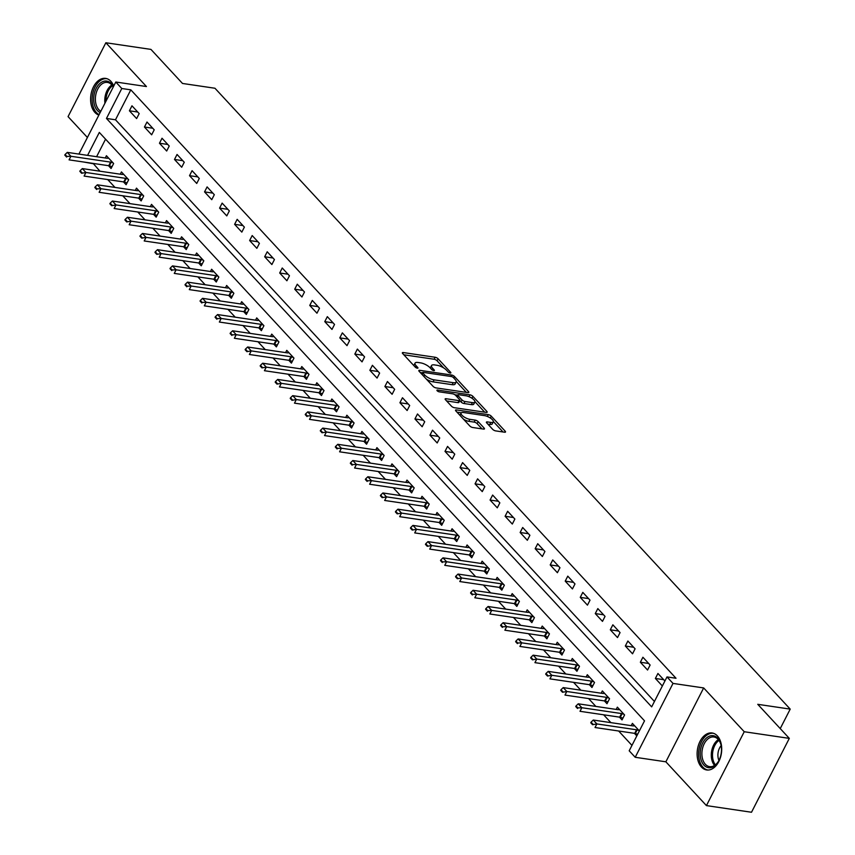 <?xml version="1.0" encoding="UTF-8"?>
<svg xmlns="http://www.w3.org/2000/svg" width="855" height="855" viewBox="0 0 855 855"><rect width="100%" height="100%" fill="white"/><g stroke="black" fill="none" stroke-linecap="round" stroke-linejoin="round"><path stroke-width="1.28" d="M450.222 373.037A1.646 0.577 27.1 0 0 450.863 372.887A1.646 0.577 27.1 0 0 450.638 372.32L438.091 358.79A2.351 0.823 27.1 0 0 435.142 357.262L403.293 352.559A2.351 0.823 27.1 0 0 402.374 352.762A2.351 0.823 27.1 0 0 402.694 353.564L415.241 367.105A1.646 0.577 27.1 0 0 417.304 368.174A1.646 0.577 27.1 0 0 417.945 368.035A1.646 0.577 27.1 0 0 417.71 367.468L416.096 365.716A7.524 2.651 27.1 0 1 415.06 363.119A7.524 2.651 27.1 0 1 417.977 362.477L420.639 362.873A7.524 2.651 27.1 0 1 430.076 367.778L431.7 369.531A1.646 0.577 27.1 0 0 433.763 370.6A1.646 0.577 27.1 0 0 434.404 370.461A1.646 0.577 27.1 0 0 434.18 369.894L432.555 368.142A7.524 2.651 27.1 0 1 431.519 365.555A7.524 2.651 27.1 0 1 434.436 364.903L437.097 365.299A7.524 2.651 27.1 0 1 446.534 370.204L448.159 371.957A1.646 0.577 27.1 0 0 450.222 373.037M717.377 735.899A18.692 12.13 -81.6 0 0 712.14 732.981A18.692 12.13 -81.6 0 0 698.407 745.346A18.692 12.13 -81.6 0 0 701.442 767.042A18.692 12.13 -81.6 0 0 706.679 769.96A18.692 12.13 -81.6 0 0 720.412 757.594A18.692 12.13 -81.6 0 0 717.377 735.899M113.726 86.045A18.692 12.13 -81.6 0 0 110.861 81.3A18.692 12.13 -81.6 0 0 105.614 78.393A18.692 12.13 -81.6 0 0 91.891 90.758A18.692 12.13 -81.6 0 0 94.926 112.454A18.692 12.13 -81.6 0 0 98.87 115.062M492.704 429.36A2.351 0.823 27.1 0 0 495.654 430.888L504.589 432.213A2.351 0.823 27.1 0 0 505.508 432.01A2.351 0.823 27.1 0 0 505.187 431.198L491.262 416.171A2.351 0.823 27.1 0 0 488.312 414.632L456.452 409.93A2.351 0.823 27.1 0 0 455.533 410.133A2.351 0.823 27.1 0 0 455.865 410.945L469.79 425.972A2.351 0.823 27.1 0 0 472.74 427.511L483.535 429.103A2.351 0.823 27.1 0 0 484.443 428.9A2.351 0.823 27.1 0 0 484.122 428.088L478.159 421.654A2.351 0.823 27.1 0 0 475.209 420.126L469.855 419.335A6.295 2.212 27.1 0 1 463.581 416.62A6.295 2.212 27.1 0 1 461.102 413.061A6.295 2.212 27.1 0 1 463.549 412.516L484.518 415.616A6.295 2.212 27.1 0 1 490.791 418.33A6.295 2.212 27.1 0 1 493.271 421.889A6.295 2.212 27.1 0 1 490.834 422.423L487.339 421.91A2.351 0.823 27.1 0 0 486.42 422.113A2.351 0.823 27.1 0 0 486.741 422.926L492.704 429.36M789.315 738.378L751.513 812.25L706.433 805.602L744.235 731.73L789.315 738.378L757.754 704.317L790.212 709.116L214.958 88.247L182.5 83.459L150.94 49.398L105.86 42.75L146.44 86.537L115.788 82.016L121.795 88.503L130.815 89.839L676.016 678.261L666.996 676.925L673.013 683.412L635.212 757.284L629.195 750.797L644.52 720.851L99.319 132.429L87.584 155.364M744.235 731.73L703.665 687.933L673.013 683.412M467.888 392.605A2.351 0.823 27.1 0 0 468.807 392.402A2.351 0.823 27.1 0 0 468.487 391.59L454.561 376.563A2.351 0.823 27.1 0 0 451.611 375.024L419.752 370.322A2.351 0.823 27.1 0 0 418.832 370.525A2.351 0.823 27.1 0 0 419.164 371.337L433.09 386.364A2.351 0.823 27.1 0 0 436.039 387.903L467.888 392.605M472.911 396.367L486.837 411.394A2.351 0.823 27.1 0 1 487.158 412.206A2.351 0.823 27.1 0 1 486.239 412.409L454.39 407.707A2.351 0.823 27.1 0 1 451.44 406.168L445.476 399.734A2.351 0.823 27.1 0 1 445.156 398.922A2.351 0.823 27.1 0 1 446.064 398.729L458.985 400.632A2.351 0.823 27.1 0 0 459.905 400.429A2.351 0.823 27.1 0 0 459.573 399.616L455.619 395.352A2.351 0.823 27.1 0 0 452.669 393.813L439.224 391.836A1.646 0.577 27.1 0 1 437.578 391.12A1.646 0.577 27.1 0 1 436.926 390.19A1.646 0.577 27.1 0 1 437.568 390.051L469.961 394.828A2.351 0.823 27.1 0 1 472.911 396.367L471.949 398.227M105.86 42.75L68.058 116.622L87.402 137.484M130.815 89.839L115.489 119.786L654.438 701.463M129.415 110.797L136.629 118.578L139.183 113.587L131.969 105.806L129.415 110.797L137.73 112.026M144.442 127.021L151.656 134.801L154.21 129.81L146.996 122.03L144.442 127.021L152.756 128.239M159.468 143.234L166.682 151.025L169.237 146.034L162.023 138.243L159.468 143.234L167.783 144.463M174.495 159.458L181.709 167.238L184.263 162.247L177.049 154.466L174.495 159.458L182.81 160.687M189.521 175.67L196.736 183.462L199.29 178.471L192.076 170.679L189.521 175.67L197.836 176.9M204.548 191.894L211.762 199.675L214.316 194.684L207.102 186.903L204.548 191.894L212.874 193.123M219.585 208.107L226.789 215.898L229.343 210.907L222.14 203.116L219.585 208.107L227.9 209.336M234.612 224.331L241.826 232.111L244.38 227.12L237.166 219.34L234.612 224.331L242.927 225.56M249.639 240.544L256.853 248.335L259.407 243.344L252.193 235.553L249.639 240.544L257.954 241.773M264.665 256.767L271.879 264.548L274.434 259.557L267.22 251.776L264.665 256.767L272.98 257.996M279.692 272.991L286.906 280.771L289.46 275.78L282.246 268L279.692 272.991L288.007 274.209M294.719 289.204L301.933 296.995L304.487 292.004L297.273 284.213L294.719 289.204L303.033 290.433M309.745 305.427L316.959 313.208L319.514 308.217L312.299 300.436L309.745 305.427L318.06 306.656M324.772 321.64L331.986 329.432L334.54 324.44L327.326 316.649L324.772 321.64L333.087 322.869M339.798 337.864L347.012 345.644L349.567 340.653L342.353 332.873L339.798 337.864L348.113 339.093M354.825 354.077L362.039 361.868L364.593 356.877L357.379 349.086L354.825 354.077L363.14 355.306M369.862 370.301L377.066 378.081L379.62 373.09L372.406 365.309L369.862 370.301L378.177 371.53M384.889 386.513L392.103 394.305L394.657 389.314L387.443 381.522L384.889 386.513L393.204 387.743M399.916 402.737L407.13 410.518L409.684 405.527L402.47 397.746L399.916 402.737L408.23 403.966M414.942 418.961L422.156 426.741L424.711 421.75L417.497 413.97L414.942 418.961L423.257 420.179M429.969 435.174L437.183 442.965L439.737 437.974L432.523 430.183L429.969 435.174L438.284 436.403M444.995 451.397L452.21 459.178L454.764 454.187L447.55 446.406L444.995 451.397L453.31 452.626M460.022 467.61L467.236 475.401L469.79 470.41L462.576 462.619L460.022 467.61L468.337 468.839M475.049 483.834L482.263 491.614L484.817 486.623L477.603 478.843L475.049 483.834L483.364 485.063M490.075 500.047L497.289 507.838L499.844 502.847L492.63 495.056L490.075 500.047L498.39 501.276M505.102 516.27L512.316 524.051L514.87 519.06L507.656 511.279L505.102 516.27L513.417 517.499M520.129 532.494L527.343 540.274L529.897 535.283L522.683 527.503L520.129 532.494L528.454 533.712M535.166 548.707L542.369 556.498L544.924 551.496L537.72 543.716L535.166 548.707L543.481 549.936M550.192 564.931L557.407 572.711L559.961 567.72L552.747 559.939L550.192 564.931L558.507 566.149M565.219 581.144L572.433 588.935L574.988 583.944L567.773 576.152L565.219 581.144L573.534 582.373M580.246 597.367L587.46 605.148L590.014 600.157L582.8 592.376L580.246 597.367L588.561 598.596M595.272 613.58L602.486 621.371L605.041 616.38L597.827 608.589L595.272 613.58L603.587 614.809M610.299 629.804L617.513 637.584L620.067 632.593L612.853 624.813L610.299 629.804L618.614 631.033M625.326 646.017L632.54 653.808L635.094 648.817L627.88 641.026L625.326 646.017L633.641 647.246M640.352 662.24L647.566 670.021L650.121 665.03L642.907 657.249L640.352 662.24L648.667 663.469M664.912 680.997L657.933 673.473L655.379 678.464L662.358 685.988M93.152 163.412L99.95 171.192M107.709 179.561L114.976 187.416M122.735 195.784L130.003 203.629M137.762 211.997L145.029 219.853M152.789 228.221L160.056 236.066M167.815 244.445L175.093 252.289M182.842 260.657L190.12 268.513M197.868 276.881L205.147 284.726M212.895 293.094L220.173 300.949M227.922 309.318L235.2 317.162M242.959 325.531L250.226 333.386M257.986 341.754L265.253 349.599M273.012 357.967L280.28 365.822M288.039 374.191L295.306 382.035M303.065 390.414L310.333 398.259M318.092 406.627L325.36 414.483M333.119 422.851L340.397 430.696M348.145 439.064L355.424 446.919M363.172 455.288L370.45 463.132M378.199 471.5L385.477 479.356M393.225 487.724L400.503 495.569M408.263 503.948L415.53 511.792M423.289 520.161L430.557 528.005M438.316 536.384L445.583 544.229M453.342 552.597L460.61 560.452M468.369 568.821L475.637 576.665M483.396 585.034L490.674 592.889M498.422 601.257L505.7 609.102M513.449 617.47L520.727 625.326M528.476 633.694L535.754 641.539M543.502 649.918L550.78 657.762M558.539 666.13L565.807 673.986M573.566 682.354L580.834 690.199M588.593 698.567L595.86 706.422M603.619 714.791L610.887 722.635M618.646 731.004L631.963 745.389M105.56 139.173L96.594 156.7M108.478 165.678L111.086 168.499L113.64 163.508L106.426 155.717L105.272 157.983M123.505 181.901L126.113 184.712L128.667 179.721L121.453 171.941L120.299 174.196M138.531 198.114L141.139 200.936L143.693 195.945L136.479 188.153L135.325 190.419M153.558 214.338L156.166 217.149L158.72 212.158L151.506 204.377L150.352 206.632M168.585 230.551L171.192 233.372L173.747 228.381L166.543 220.59L165.378 222.856M183.611 246.774L186.23 249.585L188.784 244.594L181.57 236.814L180.405 239.069M198.638 262.987L201.256 265.809L203.811 260.818L196.597 253.027L195.432 255.292M213.675 279.211L216.283 282.022L218.837 277.031L211.623 269.25L210.469 271.516M228.702 295.424L231.31 298.245L233.864 293.254L226.65 285.474L225.496 287.729M243.728 311.648L246.336 314.469L248.891 309.478L241.676 301.687L240.522 303.952M258.755 327.871L261.363 330.682L263.917 325.691L256.703 317.91L255.549 320.165M273.782 344.084L276.389 346.906L278.944 341.915L271.73 334.123L270.575 336.389M288.808 360.308L291.416 363.119L293.97 358.127L286.756 350.347L285.602 352.602M303.835 376.521L306.443 379.342L308.997 374.351L301.783 366.56L300.629 368.826M318.862 392.744L321.469 395.555L324.024 390.564L316.81 382.784L315.655 385.039M333.888 408.957L336.507 411.779L339.061 406.788L331.847 398.996L330.682 401.262M348.915 425.181L351.533 427.992L354.088 423.001L346.874 415.22L345.709 417.486M363.952 441.394L366.56 444.215L369.114 439.224L361.9 431.444L360.746 433.699M378.979 457.617L381.587 460.439L384.141 455.448L376.927 447.657L375.773 449.922M394.005 473.841L396.613 476.652L399.167 471.661L391.953 463.88L390.799 466.135M409.032 490.054L411.64 492.875L414.194 487.884L406.98 480.093L405.826 482.359M424.059 506.278L426.666 509.088L429.221 504.097L422.007 496.317L420.852 498.572M439.085 522.49L441.693 525.312L444.247 520.321L437.033 512.53L435.879 514.796M454.112 538.714L456.72 541.525L459.274 536.534L452.06 528.753L450.906 531.008M469.139 554.927L471.746 557.749L474.301 552.758L467.087 544.966L465.932 547.232M484.165 571.151L486.773 573.962L489.327 568.97L482.124 561.19L480.959 563.456M499.192 587.364L501.81 590.185L504.365 585.194L497.15 577.414L495.986 579.669M514.218 603.587L516.837 606.409L519.391 601.418L512.177 593.627L511.012 595.892M529.256 619.811L531.863 622.622L534.418 617.631L527.204 609.85L526.049 612.105M544.282 636.024L546.89 638.845L549.444 633.854L542.23 626.063L541.076 628.329M559.309 652.247L561.917 655.058L564.471 650.067L557.257 642.287L556.103 644.542M574.336 668.46L576.943 671.282L579.498 666.291L572.284 658.5L571.129 660.765M589.362 684.684L591.97 687.495L594.524 682.504L587.31 674.723L586.156 676.978M604.389 700.897L606.997 703.718L609.551 698.727L602.337 690.936L601.183 693.202M619.415 717.121L622.023 719.931L624.577 714.94L617.363 707.16L616.209 709.426M634.442 733.334L636.815 735.899M631.236 725.639L632.401 723.383L639.369 730.907M780.241 728.588L790.212 709.116M703.665 687.933L665.863 761.805L706.433 805.602M665.863 761.805L635.212 757.284M93.013 163.7L83.662 162.012M121.795 88.503L106.469 118.45L651.67 706.871L666.996 676.925M78.906 154.092L115.788 82.016M115.489 119.786L106.469 118.45M655.379 678.464L663.694 679.682M431.519 365.555L430.493 367.543A7.524 2.651 27.1 0 0 430.396 368.12M415.06 363.119L414.034 365.117A7.524 2.651 27.1 0 0 413.927 365.694M443.702 367.939L437.076 360.789A2.351 0.823 27.1 0 0 434.126 359.25L403.827 354.782M422.53 372.876L420.286 372.545M466.338 392.37L456.228 381.458M453.374 377.589A1.646 0.577 27.1 0 0 451.312 376.521L423.353 372.395A1.646 0.577 27.1 0 0 422.712 372.534A1.646 0.577 27.1 0 0 422.936 373.101L424.646 374.95A7.524 2.651 27.1 0 0 434.084 379.855L453.203 382.677A7.524 2.651 27.1 0 0 456.121 382.035A7.524 2.651 27.1 0 0 455.084 379.438L453.374 377.589M426.463 379.214A7.524 2.651 27.1 0 0 433.068 381.854L434.084 379.855M456.121 382.035L455.106 384.034A7.524 2.651 27.1 0 1 452.177 384.675L433.068 381.854M474.92 401.636L484.689 412.174M446.599 400.952L457.959 402.63A2.351 0.823 27.1 0 0 458.879 402.427L459.905 400.429M454.913 394.754L457.649 395.16M472.388 402.609A6.295 2.212 27.1 0 0 474.835 402.064A6.295 2.212 27.1 0 0 472.355 398.516A6.295 2.212 27.1 0 0 466.082 395.801L458.686 394.7A2.351 0.823 27.1 0 0 457.778 394.903A2.351 0.823 27.1 0 0 458.098 395.715L462.053 399.98A2.351 0.823 27.1 0 0 465.002 401.519L472.388 402.609L471.372 404.607A6.295 2.212 27.1 0 0 473.82 404.062L474.835 402.064M471.372 404.607L463.987 403.517A2.351 0.823 27.1 0 1 461.027 401.978L459.787 400.642M493.271 421.889L492.256 423.877A6.295 2.212 27.1 0 1 489.808 424.422L487.874 424.133M461.102 413.061L460.076 415.06A6.295 2.212 27.1 0 0 459.99 415.402M463.602 419.292A6.295 2.212 27.1 0 0 468.839 421.333L469.855 419.335M481.974 428.868L477.143 423.653A2.351 0.823 27.1 0 0 474.194 422.113L468.839 421.333M461.315 412.794L456.987 412.153M503.039 431.978L493.367 421.536M108.66 158.122L107.463 158.25A2.394 0.844 -152.9 0 1 106.971 158.228L67.299 152.372L70.912 156.273L110.584 162.119A2.394 0.844 -152.9 0 1 111.182 162.268L113.02 162.835M66.904 156.444L65.098 154.499L64.788 155.097L66.594 157.042L66.904 156.444L70.912 156.273L69.073 159.864L108.735 165.72A2.394 0.844 -152.9 0 1 109.344 165.859L112.016 166.682M66.594 157.042L64.788 155.097M67.299 152.372L65.098 154.499M123.686 174.345L122.489 174.473A2.394 0.844 -152.9 0 1 121.998 174.452L82.337 168.595L85.938 172.486L125.61 178.342A2.394 0.844 -152.9 0 1 126.209 178.481L128.047 179.058M81.93 172.667L80.124 170.722L79.814 171.321L81.62 173.266L85.938 172.486L84.1 176.077L123.772 181.933A2.394 0.844 -152.9 0 1 124.37 182.072L127.042 182.906M81.62 173.266L79.814 171.321M82.337 168.595L80.124 170.722M138.713 190.569L137.516 190.686A2.394 0.844 -152.9 0 1 137.024 190.665L97.363 184.819L100.965 188.709L140.637 194.555A2.394 0.844 -152.9 0 1 141.235 194.705L143.074 195.271M96.957 188.88L95.151 186.935L94.841 187.534L96.647 189.479L96.957 188.88L100.965 188.709L99.127 192.3L138.799 198.157A2.394 0.844 -152.9 0 1 139.397 198.296L142.069 199.13M96.647 189.479L94.841 187.534M97.363 184.819L95.151 186.935M153.74 206.782L152.543 206.91A2.394 0.844 -152.9 0 1 152.051 206.889L112.39 201.032L115.991 204.922L155.663 210.779A2.394 0.844 -152.9 0 1 156.262 210.918L158.111 211.495M111.984 205.104L110.177 203.159L109.868 203.757L111.674 205.702L115.991 204.922L114.153 208.524L153.825 214.37A2.394 0.844 -152.9 0 1 154.424 214.52L157.096 215.342M111.674 205.702L109.868 203.757M112.39 201.032L110.177 203.159M168.766 223.005L167.569 223.123A2.394 0.844 -152.9 0 1 167.078 223.102L127.416 217.256L131.018 221.146L170.69 227.003A2.394 0.844 -152.9 0 1 171.289 227.141L173.138 227.708M127.01 221.327L125.204 219.372L124.905 219.97L126.7 221.926L131.018 221.146L129.18 224.737L168.852 230.594A2.394 0.844 -152.9 0 1 169.45 230.732L172.122 231.566M126.7 221.926L124.905 219.97M127.416 217.256L125.204 219.372M100.153 112.561A16.17 10.495 98.4 0 1 93.687 98.656A16.17 10.495 98.4 0 1 100.751 82.764A16.17 10.495 98.4 0 1 113.33 86.815M113.223 87.028A14.973 9.715 -81.6 0 0 107.42 82.411A14.973 9.715 -81.6 0 0 101.916 83.961A14.973 9.715 -81.6 0 0 95.397 98.218A14.973 9.715 -81.6 0 0 100.815 111.268M106.961 78.713A18.564 12.056 -81.6 0 0 100.227 80.648A18.564 12.056 -81.6 0 0 92.126 98.528A18.564 12.056 -81.6 0 0 99.095 114.634M717.74 738.207A16.17 10.495 98.4 0 1 720.936 744.652A16.17 10.495 98.4 0 1 718.478 761.335A16.17 10.495 98.4 0 1 703.954 765.161A16.17 10.495 98.4 0 1 702.735 742.931A16.17 10.495 98.4 0 1 717.74 738.207M721.022 744.983A14.973 9.715 -81.6 0 0 718.136 739.34A14.973 9.715 -81.6 0 0 713.936 736.999A14.973 9.715 -81.6 0 0 702.928 746.917A14.973 9.715 -81.6 0 0 705.364 764.295A14.973 9.715 -81.6 0 0 709.565 766.636A14.973 9.715 -81.6 0 0 718.649 761.036M713.476 733.301A18.564 12.056 -81.6 0 0 699.892 745.667A18.564 12.056 -81.6 0 0 702.928 767.159A18.564 12.056 -81.6 0 0 708.058 770.045M721.139 745.624A10.666 6.915 -81.6 0 0 718.959 760.458M183.793 239.218L182.596 239.347A2.394 0.844 -152.9 0 1 182.115 239.325L142.443 233.468L146.045 237.359L185.717 243.215A2.394 0.844 -152.9 0 1 186.315 243.354L188.164 243.932M142.037 237.54L140.231 235.595L139.931 236.194L141.727 238.139L146.045 237.359L144.206 240.96L183.878 246.806A2.394 0.844 -152.9 0 1 184.477 246.956L187.149 247.779M141.727 238.139L139.931 236.194M142.443 233.468L140.231 235.595M198.83 255.442L197.623 255.56A2.394 0.844 -152.9 0 1 197.142 255.538L157.47 249.692L161.071 253.582L200.743 259.439A2.394 0.844 -152.9 0 1 201.353 259.578L203.191 260.144M157.064 253.764L155.257 251.819L154.958 252.417L156.754 254.363L161.071 253.582L159.233 257.173L198.905 263.03A2.394 0.844 -152.9 0 1 199.504 263.169L202.175 264.003M156.754 254.363L154.958 252.417M157.47 249.692L155.257 251.819M213.857 271.655L212.66 271.783A2.394 0.844 -152.9 0 1 212.168 271.762L172.496 265.905L176.109 269.806L215.77 275.652A2.394 0.844 -152.9 0 1 216.379 275.791L218.217 276.368M172.09 269.977L170.284 268.032L169.985 268.63L171.791 270.575L172.09 269.977L176.109 269.806L174.27 273.397L213.932 279.243A2.394 0.844 -152.9 0 1 214.541 279.393L217.202 280.216M171.791 270.575L169.985 268.63M172.496 265.905L170.284 268.032M228.884 287.879L227.687 287.996A2.394 0.844 -152.9 0 1 227.195 287.985L187.523 282.129L191.135 286.019L230.797 291.876A2.394 0.844 -152.9 0 1 231.406 292.015L233.244 292.592M187.117 286.201L185.321 284.255L185.011 284.854L186.818 286.799L187.117 286.201L191.135 286.019L189.297 289.61L228.958 295.467A2.394 0.844 -152.9 0 1 229.568 295.606L232.229 296.439M186.818 286.799L185.011 284.854M187.523 282.129L185.321 284.255M243.91 304.091L242.713 304.22A2.394 0.844 -152.9 0 1 242.221 304.198L202.55 298.342L206.162 302.243L245.823 308.089A2.394 0.844 -152.9 0 1 246.432 308.238L248.271 308.805M202.143 302.413L200.348 300.468L200.038 301.067L201.844 303.012L202.143 302.413L206.162 302.243L204.324 305.834L243.985 311.69A2.394 0.844 -152.9 0 1 244.594 311.829L247.266 312.652M201.844 303.012L200.038 301.067M202.55 298.342L200.348 300.468M258.937 320.315L257.74 320.443A2.394 0.844 -152.9 0 1 257.248 320.422L217.576 314.565L221.189 318.455L260.85 324.312A2.394 0.844 -152.9 0 1 261.459 324.451L263.297 325.028M217.17 318.637L215.375 316.692L215.065 317.291L216.871 319.236L217.17 318.637L221.189 318.455L219.35 322.046L259.012 327.903A2.394 0.844 -152.9 0 1 259.621 328.042L262.293 328.876M216.871 319.236L215.065 317.291M217.576 314.565L215.375 316.692M273.963 336.539L272.766 336.656A2.394 0.844 -152.9 0 1 272.275 336.635L232.613 330.789L236.215 334.679L275.887 340.525A2.394 0.844 -152.9 0 1 276.486 340.675L278.324 341.241M232.207 334.85L230.401 332.905L230.091 333.503L231.897 335.449L232.207 334.85L236.215 334.679L234.377 338.27L274.049 344.127A2.394 0.844 -152.9 0 1 274.647 344.266L277.319 345.099M231.897 335.449L230.091 333.503M232.613 330.789L230.401 332.905M288.99 352.752L287.793 352.88A2.394 0.844 -152.9 0 1 287.301 352.859L247.64 347.002L251.242 350.892L290.914 356.749A2.394 0.844 -152.9 0 1 291.512 356.888L293.351 357.465M247.234 351.074L245.428 349.129L245.118 349.727L246.924 351.672L251.242 350.892L249.404 354.494L289.076 360.34A2.394 0.844 -152.9 0 1 289.674 360.489L292.346 361.312M246.924 351.672L245.118 349.727M247.64 347.002L245.428 349.129M304.017 368.975L302.82 369.093A2.394 0.844 -152.9 0 1 302.328 369.071L262.667 363.225L266.268 367.116L305.94 372.972A2.394 0.844 -152.9 0 1 306.539 373.111L308.377 373.678M262.261 367.297L260.454 365.341L260.144 365.94L261.951 367.896L266.268 367.116L264.43 370.707L304.102 376.563A2.394 0.844 -152.9 0 1 304.701 376.702L307.373 377.536M261.951 367.896L260.144 365.94M262.667 363.225L260.454 365.341M319.043 385.188L317.846 385.316A2.394 0.844 -152.9 0 1 317.355 385.295L277.693 379.438L281.295 383.329L320.967 389.185A2.394 0.844 -152.9 0 1 321.566 389.324L323.414 389.901M277.287 383.51L275.481 381.565L275.171 382.164L276.977 384.109L281.295 383.329L279.457 386.93L319.129 392.776A2.394 0.844 -152.9 0 1 319.727 392.926L322.399 393.749M276.977 384.109L275.171 382.164M277.693 379.438L275.481 381.565M334.07 401.412L332.873 401.529A2.394 0.844 -152.9 0 1 332.392 401.508L292.72 395.662L296.322 399.552L335.994 405.409A2.394 0.844 -152.9 0 1 336.592 405.548L338.441 406.114M292.314 399.734L290.508 397.789L290.208 398.387L292.004 400.332L296.322 399.552L294.483 403.143L334.155 409A2.394 0.844 -152.9 0 1 334.754 409.139L337.426 409.973M292.004 400.332L290.208 398.387M292.72 395.662L290.508 397.789M349.096 417.625L347.899 417.753A2.394 0.844 -152.9 0 1 347.419 417.732L307.747 411.875L311.348 415.776L351.02 421.622A2.394 0.844 -152.9 0 1 351.619 421.772L353.468 422.338M307.34 415.947L305.534 414.002L305.235 414.6L307.031 416.545L307.34 415.947L311.348 415.776L309.51 419.367L349.182 425.224A2.394 0.844 -152.9 0 1 349.781 425.363L352.452 426.185M307.031 416.545L305.235 414.6M307.747 411.875L305.534 414.002M364.134 433.848L362.937 433.966A2.394 0.844 -152.9 0 1 362.445 433.955L322.773 428.099L326.386 431.989L366.047 437.846A2.394 0.844 -152.9 0 1 366.656 437.984L368.494 438.562M322.367 432.17L320.561 430.225L320.262 430.824L322.057 432.769L326.386 431.989L324.537 435.58L364.209 441.437A2.394 0.844 -152.9 0 1 364.818 441.575L367.479 442.409M322.057 432.769L320.262 430.824M322.773 428.099L320.561 430.225M379.16 450.061L377.963 450.19A2.394 0.844 -152.9 0 1 377.472 450.168L337.8 444.311L341.412 448.212L381.074 454.058A2.394 0.844 -152.9 0 1 381.683 454.208L383.521 454.775M337.394 448.383L335.598 446.438L335.288 447.037L337.094 448.982L337.394 448.383L341.412 448.212L339.574 451.803L379.235 457.66A2.394 0.844 -152.9 0 1 379.844 457.799L382.506 458.622M337.094 448.982L335.288 447.037M337.8 444.311L335.598 446.438M394.187 466.285L392.99 466.413A2.394 0.844 -152.9 0 1 392.498 466.392L352.826 460.535L356.439 464.425L396.1 470.282A2.394 0.844 -152.9 0 1 396.709 470.421L398.548 470.998M352.42 464.607L350.625 462.662L350.315 463.26L352.121 465.206L352.42 464.607L356.439 464.425L354.601 468.016L394.262 473.873A2.394 0.844 -152.9 0 1 394.871 474.012L397.532 474.846M352.121 465.206L350.315 463.26M352.826 460.535L350.625 462.662M409.214 482.509L408.017 482.626A2.394 0.844 -152.9 0 1 407.525 482.605L367.853 476.759L371.465 480.649L411.127 486.495A2.394 0.844 -152.9 0 1 411.736 486.645L413.574 487.211M367.447 480.82L365.651 478.875L365.341 479.473L367.148 481.418L367.447 480.82L371.465 480.649L369.627 484.24L409.288 490.097A2.394 0.844 -152.9 0 1 409.898 490.236L412.57 491.069M367.148 481.418L365.341 479.473M367.853 476.759L365.651 478.875M424.24 498.722L423.043 498.85A2.394 0.844 -152.9 0 1 422.552 498.828L382.88 492.972L386.492 496.862L426.164 502.719A2.394 0.844 -152.9 0 1 426.763 502.858L428.601 503.435M382.484 497.044L380.678 495.098L380.368 495.697L382.174 497.642L386.492 496.862L384.654 500.464L424.315 506.31A2.394 0.844 -152.9 0 1 424.924 506.459L427.596 507.282M382.174 497.642L380.368 495.697M382.88 492.972L380.678 495.098M439.267 514.945L438.07 515.063A2.394 0.844 -152.9 0 1 437.578 515.041L397.917 509.195L401.519 513.086L441.191 518.942A2.394 0.844 -152.9 0 1 441.789 519.081L443.627 519.648M397.511 513.267L395.705 511.311L395.395 511.91L397.201 513.866L401.519 513.086L399.68 516.677L439.352 522.533A2.394 0.844 -152.9 0 1 439.951 522.672L442.623 523.506M397.201 513.866L395.395 511.91M397.917 509.195L395.705 511.311M454.294 531.158L453.097 531.286A2.394 0.844 -152.9 0 1 452.605 531.265L412.944 525.408L416.545 529.298L456.217 535.155A2.394 0.844 -152.9 0 1 456.816 535.294L458.654 535.871M412.538 529.48L410.731 527.535L410.421 528.134L412.228 530.079L416.545 529.298L414.707 532.9L454.379 538.746A2.394 0.844 -152.9 0 1 454.978 538.896L457.649 539.719M412.228 530.079L410.421 528.134M412.944 525.408L410.731 527.535M469.32 547.382L468.123 547.499A2.394 0.844 -152.9 0 1 467.632 547.489L427.97 541.632L431.572 545.522L471.244 551.379A2.394 0.844 -152.9 0 1 471.842 551.518L473.691 552.084M427.564 545.704L425.758 543.759L425.448 544.357L427.254 546.302L431.572 545.522L429.734 549.113L469.406 554.97A2.394 0.844 -152.9 0 1 470.004 555.109L472.676 555.942M427.254 546.302L425.448 544.357M427.97 541.632L425.758 543.759M484.347 563.595L483.15 563.723A2.394 0.844 -152.9 0 1 482.658 563.702L442.997 557.845L446.599 561.746L486.271 567.592A2.394 0.844 -152.9 0 1 486.869 567.741L488.718 568.308M442.591 561.917L440.785 559.972L440.485 560.57L442.281 562.515L442.591 561.917L446.599 561.746L444.76 565.337L484.432 571.193A2.394 0.844 -152.9 0 1 485.031 571.332L487.703 572.155M442.281 562.515L440.485 560.57M442.997 557.845L440.785 559.972M499.373 579.818L498.176 579.936A2.394 0.844 -152.9 0 1 497.696 579.925L458.024 574.068L461.625 577.959L501.297 583.815A2.394 0.844 -152.9 0 1 501.896 583.954L503.745 584.531M457.617 578.14L455.811 576.195L455.512 576.794L457.307 578.739L461.625 577.959L459.787 581.55L499.459 587.406A2.394 0.844 -152.9 0 1 500.057 587.545L502.729 588.379M457.307 578.739L455.512 576.794M458.024 574.068L455.811 576.195M514.411 596.031L513.203 596.159A2.394 0.844 -152.9 0 1 512.722 596.138L473.05 590.281L476.663 594.182L516.324 600.028A2.394 0.844 -152.9 0 1 516.933 600.178L518.771 600.744M472.644 594.353L470.838 592.408L470.539 593.007L472.334 594.952L472.644 594.353L476.663 594.182L474.814 597.773L514.486 603.63A2.394 0.844 -152.9 0 1 515.084 603.769L517.756 604.592M472.334 594.952L470.539 593.007M473.05 590.281L470.838 592.408M529.437 612.255L528.24 612.383A2.394 0.844 -152.9 0 1 527.749 612.362L488.077 606.505L491.689 610.395L531.35 616.252A2.394 0.844 -152.9 0 1 531.96 616.391L533.798 616.968M487.671 610.577L485.864 608.632L485.565 609.23L487.371 611.175L487.671 610.577L491.689 610.395L489.851 613.986L529.512 619.843A2.394 0.844 -152.9 0 1 530.121 619.982L532.783 620.816M487.371 611.175L485.565 609.23M488.077 606.505L485.864 608.632M544.464 628.478L543.267 628.596A2.394 0.844 -152.9 0 1 542.775 628.575L503.103 622.729L506.716 626.619L546.377 632.476A2.394 0.844 -152.9 0 1 546.986 632.615L548.825 633.181M502.697 626.79L500.902 624.845L500.592 625.443L502.398 627.399L502.697 626.79L506.716 626.619L504.877 630.21L544.539 636.067A2.394 0.844 -152.9 0 1 545.148 636.206L547.809 637.039M502.398 627.399L500.592 625.443M503.103 622.729L500.902 624.845M559.491 644.691L558.294 644.82A2.394 0.844 -152.9 0 1 557.802 644.798L518.13 638.942L521.742 642.832L561.404 648.689A2.394 0.844 -152.9 0 1 562.013 648.827L563.851 649.405M517.724 643.013L515.928 641.068L515.618 641.667L517.425 643.612L517.724 643.013L521.742 642.832L519.904 646.433L559.565 652.28A2.394 0.844 -152.9 0 1 560.175 652.429L562.846 653.252M517.425 643.612L515.618 641.667M518.13 638.942L515.928 641.068M574.517 660.915L573.32 661.033A2.394 0.844 -152.9 0 1 572.829 661.011L533.157 655.165L536.769 659.055L576.441 664.912A2.394 0.844 -152.9 0 1 577.039 665.051L578.878 665.617M532.761 659.237L530.955 657.281L530.645 657.89L532.451 659.836L536.769 659.055L534.931 662.646L574.592 668.503A2.394 0.844 -152.9 0 1 575.201 668.642L577.873 669.476M532.451 659.836L530.645 657.89M533.157 655.165L530.955 657.281M589.544 677.128L588.347 677.256A2.394 0.844 -152.9 0 1 587.855 677.235L548.194 671.378L551.796 675.268L591.468 681.125A2.394 0.844 -152.9 0 1 592.066 681.264L593.904 681.841M547.788 675.45L545.982 673.505L545.672 674.103L547.478 676.048L551.796 675.268L549.957 678.87L589.629 684.716A2.394 0.844 -152.9 0 1 590.228 684.866L592.9 685.689M547.478 676.048L545.672 674.103M548.194 671.378L545.982 673.505M604.571 693.352L603.374 693.469A2.394 0.844 -152.9 0 1 602.882 693.458L563.221 687.602L566.822 691.492L606.494 697.349A2.394 0.844 -152.9 0 1 607.093 697.488L608.931 698.065M562.814 691.674L561.008 689.729L560.698 690.327L562.505 692.272L566.822 691.492L564.984 695.083L604.656 700.94A2.394 0.844 -152.9 0 1 605.255 701.079L607.926 701.912M562.505 692.272L560.698 690.327M563.221 687.602L561.008 689.729M619.597 709.565L618.4 709.693A2.394 0.844 -152.9 0 1 617.909 709.671L578.247 703.815L581.849 707.716L621.521 713.562A2.394 0.844 -152.9 0 1 622.119 713.711L623.968 714.278M577.841 707.887L576.035 705.941L575.725 706.54L577.531 708.485L577.841 707.887L581.849 707.716L580.011 711.307L619.683 717.163A2.394 0.844 -152.9 0 1 620.281 717.302L622.953 718.125M577.531 708.485L575.725 706.54M578.247 703.815L576.035 705.941M634.624 725.788L633.427 725.906A2.394 0.844 -152.9 0 1 632.935 725.895L593.274 720.038L596.876 723.929L636.548 729.785A2.394 0.844 -152.9 0 1 637.146 729.924L638.995 730.501M592.868 724.11L591.062 722.165L590.752 722.764L592.558 724.709L596.876 723.929L595.037 727.52L634.709 733.376A2.394 0.844 -152.9 0 1 635.308 733.515L637.67 734.253M592.558 724.709L590.752 722.764M593.274 720.038L591.062 722.165M450.264 373.037L450.638 372.32M417.347 368.184L417.71 367.468M433.806 370.61L434.18 369.894M431.796 369.627L432.555 368.142M415.338 367.201L416.096 365.716M402.748 353.617L403.293 352.559M434.126 359.25L435.142 357.262M437.076 360.789L438.091 358.79M419.207 371.391L419.752 370.322M450.874 376.457L451.611 375.024M453.802 378.049L454.561 376.563M467.963 392.605L468.487 391.59M422.178 374.586L422.936 373.101M423.888 376.435L424.646 374.95M452.177 384.675L453.203 382.677M486.313 412.409L486.837 411.394M445.519 399.787L446.064 398.729M457.959 402.63L458.985 400.632M437.194 390.788L437.568 390.051M469.021 396.667L469.961 394.828M457.34 397.201L458.098 395.715M461.027 401.978L462.053 399.98M463.987 403.517L465.002 401.519M486.794 422.969L487.339 421.91M489.808 424.422L490.834 422.423M474.194 422.113L475.209 420.126M477.143 423.653L478.159 421.654M483.599 429.114L484.122 428.088M455.907 410.999L456.452 409.93M487.382 416.449L488.312 414.632M490.321 417.999L491.262 416.171M504.664 432.213L505.187 431.198M109.344 165.859L111.182 162.268M108.735 165.72L110.584 162.119M124.37 182.072L126.209 178.481M123.772 181.933L125.61 178.342M139.397 198.296L141.235 194.705M138.799 198.157L140.637 194.555M154.424 214.52L156.262 210.918M153.825 214.37L155.663 210.779M169.45 230.732L171.289 227.141M168.852 230.594L170.69 227.003M104.941 103.209A14.973 9.715 98.4 0 1 111.31 85.35A14.973 9.715 98.4 0 1 111.845 84.987M112.475 85.799A14.482 9.405 -81.6 0 0 112.315 85.917A14.482 9.405 -81.6 0 0 105.988 101.157M714.545 765.439A14.973 9.715 98.4 0 1 711.531 751.78A14.973 9.715 98.4 0 1 718.36 739.586M718.991 740.398A14.482 9.405 -81.6 0 0 715.379 764.84M184.477 246.956L186.315 243.354M183.878 246.806L185.717 243.215M199.504 263.169L201.353 259.578M198.905 263.03L200.743 259.439M214.541 279.393L216.379 275.791M213.932 279.243L215.77 275.652M229.568 295.606L231.406 292.015M228.958 295.467L230.797 291.876M244.594 311.829L246.432 308.238M243.985 311.69L245.823 308.089M259.621 328.042L261.459 324.451M259.012 327.903L260.85 324.312M274.647 344.266L276.486 340.675M274.049 344.127L275.887 340.525M289.674 360.489L291.512 356.888M289.076 360.34L290.914 356.749M304.701 376.702L306.539 373.111M304.102 376.563L305.94 372.972M319.727 392.926L321.566 389.324M319.129 392.776L320.967 389.185M334.754 409.139L336.592 405.548M334.155 409L335.994 405.409M349.781 425.363L351.619 421.772M349.182 425.224L351.02 421.622M364.818 441.575L366.656 437.984M364.209 441.437L366.047 437.846M379.844 457.799L381.683 454.208M379.235 457.66L381.074 454.058M394.871 474.012L396.709 470.421M394.262 473.873L396.1 470.282M409.898 490.236L411.736 486.645M409.288 490.097L411.127 486.495M424.924 506.459L426.763 502.858M424.315 506.31L426.164 502.719M439.951 522.672L441.789 519.081M439.352 522.533L441.191 518.942M454.978 538.896L456.816 535.294M454.379 538.746L456.217 535.155M470.004 555.109L471.842 551.518M469.406 554.97L471.244 551.379M485.031 571.332L486.869 567.741M484.432 571.193L486.271 567.592M500.057 587.545L501.896 583.954M499.459 587.406L501.297 583.815M515.084 603.769L516.933 600.178M514.486 603.63L516.324 600.028M530.121 619.982L531.96 616.391M529.512 619.843L531.35 616.252M545.148 636.206L546.986 632.615M544.539 636.067L546.377 632.476M560.175 652.429L562.013 648.827M559.565 652.28L561.404 648.689M575.201 668.642L577.039 665.051M574.592 668.503L576.441 664.912M590.228 684.866L592.066 681.264M589.629 684.716L591.468 681.125M605.255 701.079L607.093 697.488M604.656 700.94L606.494 697.349M620.281 717.302L622.119 713.711M619.683 717.163L621.521 713.562M635.308 733.515L637.146 729.924M634.709 733.376L636.548 729.785M421.846 374.234L422.712 372.534M456.859 396.688L457.778 394.903"/></g></svg>

